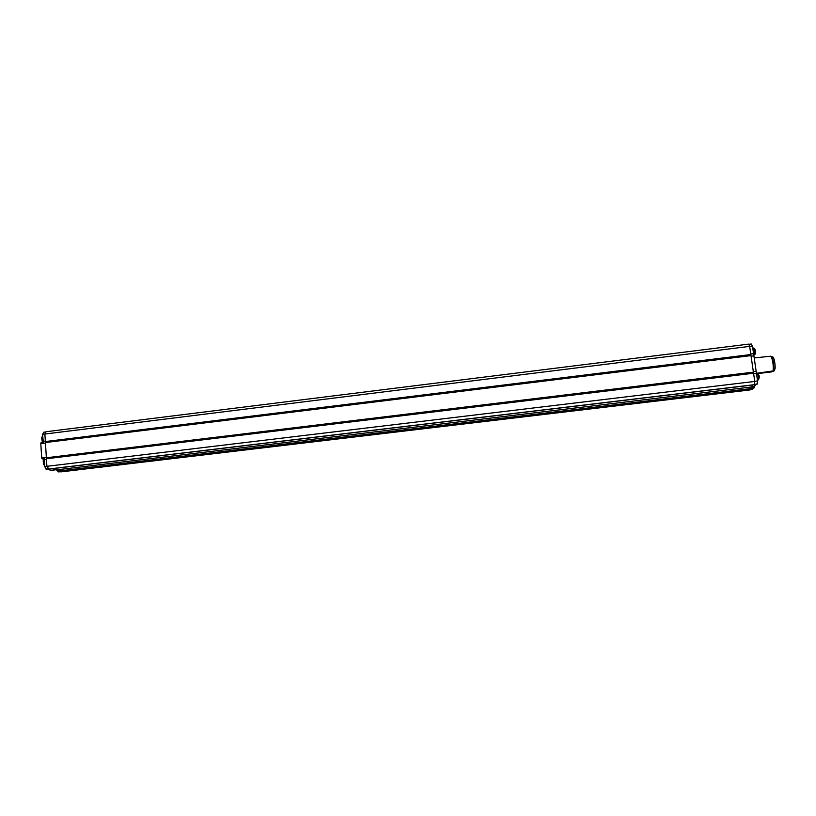 <?xml version="1.0" encoding="UTF-8"?>
<svg xmlns="http://www.w3.org/2000/svg" width="816" height="816" viewBox="0 0 816 816"><rect width="100%" height="100%" fill="white"/><g stroke="black" fill="none" stroke-linecap="round" stroke-linejoin="round"><path stroke-width="1.22" d="M752.556 346.606L751.342 344.005L752.556 346.606L753.586 353.665L750.771 354.011M752.903 388.589L752.699 389.161L752.668 388.61M750.159 389.722L752.699 389.161L750.251 389.456M753.301 386.621L753.148 388.528L753.066 386.641M753.117 388.559L750.74 388.844L753.148 388.528M755.555 384.418L754.8 385.978M751.995 386.774L754.474 386.356L755.392 384.438M757.044 384.234L754.678 384.52L757.177 384.132L757.503 380.552L757.411 383.836L754.678 384.428M753.331 371.617L756.146 371.27L753.586 353.665M753.892 355.827L751.087 356.174M757.503 380.552L756.146 371.27M756.463 373.442L753.647 373.789M758.003 373.544L771.946 371.851L773.119 370.923C773.558 365.099 772.834 360.193 770.967 356.225L771.171 356.378M757.595 373.147L773.119 370.923M770.947 356.194L754.208 357.938M771.395 356.541L771.712 356.786C773.282 358.306 774.608 369.179 773.446 371.025L773.313 371.229M754.739 381.296L757.268 380.99M748.874 344.311L751.342 344.005M749.69 346.555L752.209 346.239M773.497 370.923L774.415 370.811L775.19 367.965C775.006 361.845 774.18 358.112 772.711 356.765L771.783 356.878M60.812 471.781L58.007 471.872L57.314 469.761M46.4 469.18L44.605 466.466L44.329 458.459L41.973 458.745L44.156 459.367M46.369 469.18L48.297 468.955L46.369 469.18M44.89 434.204L42.595 434.489L43.33 442.517L40.973 442.802L40.8 443.639L41.687 457.837L46.349 457.276M42.595 434.489L43.697 432.215L45.88 431.95M46.471 459.275L44.166 459.551M41.687 457.837L41.973 458.745M43.034 441.354L45.329 441.079M45.451 443.068L40.8 443.639M47.797 469.016L50.612 470.322L55.223 469.883M48.246 468.874L46.012 469.149M46.91 466.191L44.605 466.466M60.251 471.607L58.007 471.872M58.803 471.016L750.74 388.62L59.119 471.413L58.456 469.628M753.566 373.228L46.441 458.755L46.91 466.313L754.759 381.429L753.566 373.228M753.535 373.228L753.403 372.137L46.379 457.766L46.492 458.755M753.403 372.137L751.006 355.613L45.421 442.547L46.379 457.766M750.975 355.623L750.842 354.532L45.359 441.558L45.482 442.547M48.858 469.088L46.91 466.313M754.484 384.775L48.827 469.098L754.463 384.775M750.74 388.62L750.628 387.07M60.16 471.291L61.343 471.842L749.853 389.966L750.23 389.161M749.659 346.382L748.782 344.107L46.002 431.735L44.88 434.041L749.659 346.382L750.842 354.532M754.494 384.764L754.759 381.429M52.571 468.649L56.202 469.894L751.597 386.957L752.862 384.968M45.359 441.558L44.88 434.041M48.348 469.047L754.667 384.632M60.292 471.719L750.261 389.64M759.115 375.758L759.186 377.981M754.076 348.126L755.596 352.216M754.882 385.897L754.188 387.794M753.392 387.957L750.72 388.345M754.882 362.559L755.596 367.486M58.558 470.016L57.457 470.149M44.339 458.847L43.442 458.949M756.381 373.228L757.34 373.106L758.329 375.992L758.523 379.746M757.717 373.228L758.707 379.389M44.533 465.395L43.829 464.508C42.952 461.999 43.095 460.275 44.268 459.337L43.921 459.541M44.533 465.426L43.636 464.457L43.483 459.989M57.385 470.801L56.62 469.843M56.885 470.485L56.477 469.883M43.33 442.394L42.381 441.344C41.524 438.957 41.636 437.264 42.707 436.274L42.442 436.448M43.197 442.333L42.187 441.293L42.014 436.897M752.77 348.116L753.698 348.004L754.851 354.613M754.423 348.718L754.953 354.409L755.606 352.084M754.168 386.509L753.862 387.998L754.412 386.407M771.712 356.786L770.967 356.225M59.119 471.413L750.679 389.11M757.34 373.106L759.104 375.646M758.635 379.532L759.268 376.666M757.421 380.032L758.186 379.94M43.197 460.744L43.636 464.447M43.33 442.415L42.667 442.007M41.738 437.641L42.208 441.344M753.668 354.929L754.514 354.827M755.606 351.686L755.035 349.462L753.698 348.004"/></g></svg>
